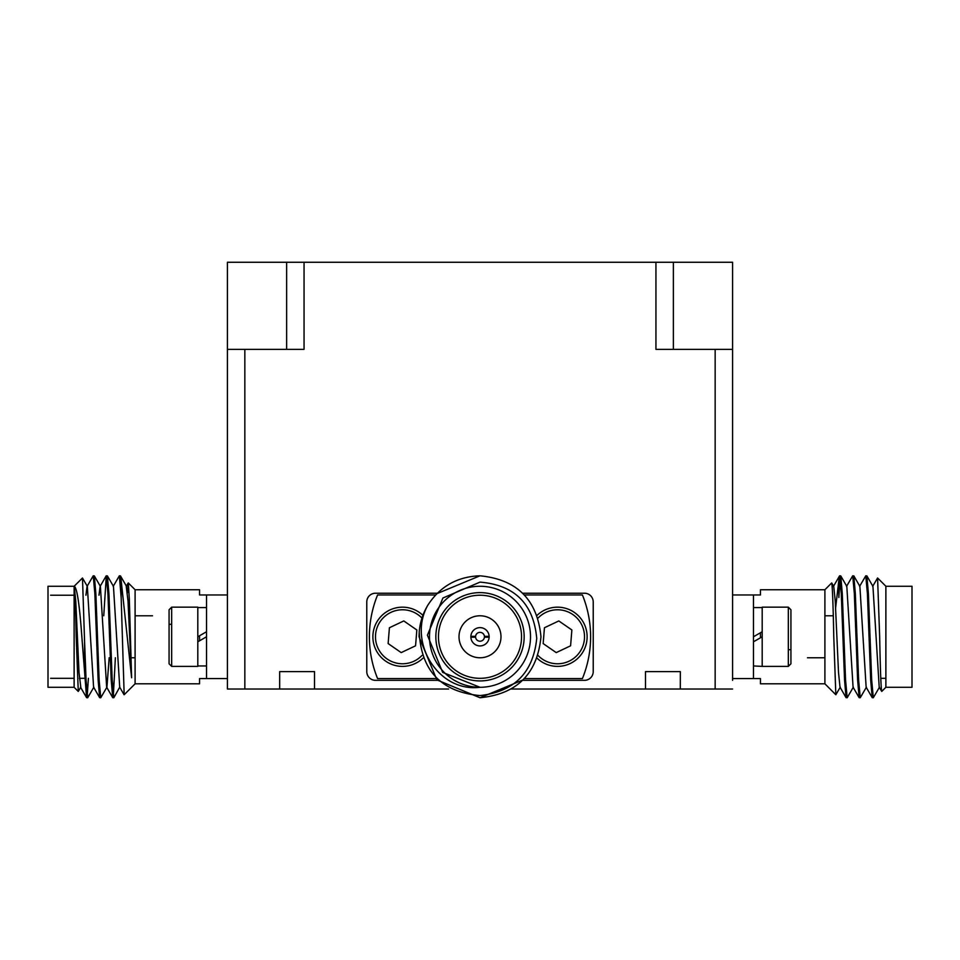 <?xml version="1.0" encoding="UTF-8"?>
<svg xmlns="http://www.w3.org/2000/svg" width="960" height="960" viewBox="0 0 960 960"><rect width="100%" height="100%" fill="white"/><g stroke="black" fill="none" stroke-linecap="round" stroke-linejoin="round"><path stroke-width="1.44" d="M171.672 607.164L197.808 607.164L197.808 665.952L206.52 665.952L206.52 636.78L197.808 641.808L197.808 636.78L206.52 631.74L197.808 636.78L197.808 666.384L171.672 666.384L171.672 607.164L169.068 609.78L169.068 663.78L169.068 609.78M762.192 631.74L762.192 636.78L753.48 641.808L753.48 594.972L753.48 636.78L762.192 631.74L762.192 636.78L753.48 641.808L753.48 678.576L760.452 678.576L760.452 683.808L760.452 678.576M732.576 594.972L760.452 594.972L760.452 589.74L760.452 594.972M732.576 671.616L732.576 680.328L732.576 678.576L753.48 678.576L753.48 614.124M753.48 636.78L753.48 607.596L762.192 607.596L762.192 666.384L753.48 665.952L753.48 641.808M206.52 665.952L206.52 678.576L227.424 678.576L227.424 680.328L227.424 671.616M227.424 601.932L227.424 593.22L227.424 594.972L199.548 594.972L199.548 589.74L135.096 589.74L135.096 683.808L124.164 694.74L121.164 597.504L119.352 575.808L113.184 586.38M206.52 594.972L206.52 678.576L199.548 678.576L199.548 683.808L135.096 683.808M127.464 592.74L128.304 582.948L129.324 599.16L131.616 677.76L121.164 580.356L120.468 575.904L119.352 575.808M760.452 683.808L824.904 683.808L824.904 589.74L831.696 582.948C832.404 585.552 833.1 603.492 833.772 636.78L835.836 694.74L840.288 687.168M846.06 697.644L844.548 679.884L841.284 593.664L839.652 575.808L840.756 575.904L842.28 593.664L845.544 679.884L847.176 697.74L846.06 697.644L840.012 687.168L838.512 672.492L835.248 601.056L833.748 586.38L831.696 582.948M84.576 668.652L84.576 641.496L86.064 679.884L87.696 697.74L86.58 697.644L81.852 636.78C79.464 603.756 76.884 586.92 74.124 586.26L74.124 687.288L78.264 691.428M74.22 586.296L74.124 586.26C74.832 588.66 75.528 605.496 76.2 636.78L78.276 691.428L80.796 687.168L79.032 672.492L75.768 601.056L74.268 586.38M48 586.26L48 687.288L48 586.26L74.124 586.26L82.488 578.004L84.576 641.496M113.82 697.74L112.716 697.644L111.192 679.884L107.928 593.664L106.296 575.808L107.4 575.904L108.924 593.664L112.188 679.884L113.82 697.74L119.712 687.168L124.08 694.716M115.368 657.768L113.328 695.952M100.752 697.74L99.648 697.644L98.124 679.884L94.86 593.664L93.228 575.808L94.332 575.904L95.856 593.664L99.12 679.884L100.752 697.74L106.932 687.168L109.164 657.768M121.164 597.504L121.164 580.356M106.296 575.808L103.752 615.78M93.228 575.808L87.06 586.38L85.932 595.224M422.928 658.2A29.616 29.616 0 0 1 372.876 636.78A29.616 29.616 0 0 1 422.928 615.348M537.072 615.348A29.616 29.616 0 0 1 587.124 636.78A29.616 29.616 0 0 1 537.072 658.2M788.328 666.384L788.328 607.164L790.932 609.78L790.932 663.78L788.328 666.384L762.192 666.384M421.968 655.464A27 27 0 0 1 375.48 636.78A27 27 0 0 1 421.968 618.084M428.028 604.896C407.112 640.68 437.556 692.7 480 687.288A50.52 50.52 0 0 1 429.48 636.78A50.52 50.52 0 0 1 480 586.26A50.52 50.52 0 0 1 530.52 636.78A50.52 50.52 0 0 1 480 687.288L442.668 672.372L427.404 635.184L442.92 598.008L480 582.12C514.62 584.988 533.532 603.732 536.736 638.364C533.256 672.648 514.344 691.716 480 695.568C441.42 692.028 421.152 670.848 419.22 632.052L419.028 636.78L436.884 679.884L480 697.74C517.032 694.128 537.348 673.8 540.972 636.78C537.348 599.748 517.032 579.42 480 575.808L436.884 593.664L480 575.808C457.56 576.564 440.232 586.26 428.028 604.896A60.972 60.972 0 0 0 419.22 632.052M480 697.74L523.116 679.884M538.032 618.084A27 27 0 0 1 584.52 636.78A27 27 0 0 1 538.032 655.464M866.892 575.904L868.404 593.664L871.668 679.884L873.3 697.74L872.196 697.644L870.672 679.884L867.408 593.664L865.776 575.808L866.892 575.904L872.94 586.38L879.204 687.168L881.724 691.428L885.876 687.288L885.876 586.26L877.584 577.98L872.664 586.38M881.724 691.428C881.028 688.788 880.332 670.56 879.66 636.78L877.584 577.98M847.176 697.74L853.344 687.168M852.708 575.808L853.824 575.904L855.336 593.664L858.612 679.884L860.244 697.74L859.128 697.644L857.616 679.884L854.34 593.664L852.708 575.808L846.54 586.38M860.244 697.74L866.412 687.168M839.652 575.808L838.836 580.356L838.836 597.504L840.144 577.596M865.776 575.808L859.608 586.38M885.876 687.288L912 687.288L912 586.26L885.876 586.26M480 680.928A44.16 44.16 0 0 1 435.84 636.78A44.16 44.16 0 0 1 480 592.62A44.16 44.16 0 0 1 524.16 636.78A44.16 44.16 0 0 1 480 680.928M480 595.224A41.544 41.544 0 0 0 438.456 636.78A41.544 41.544 0 0 0 480 678.324A41.544 41.544 0 0 0 521.544 636.78A41.544 41.544 0 0 0 480 595.224M480 615.78A20.988 20.988 0 0 0 459.012 636.78A20.988 20.988 0 0 0 480 657.768A20.988 20.988 0 0 0 500.988 636.78A20.988 20.988 0 0 0 480 615.78M480 627.624A9.144 9.144 0 0 1 489.132 637.212A9.144 9.144 0 0 1 480 645.924A9.144 9.144 0 0 1 470.868 636.336A9.144 9.144 0 0 1 480 627.624M484.416 636.336A4.44 4.44 0 0 0 475.584 636.336A4.44 4.44 0 0 0 480 641.22A4.44 4.44 0 0 0 484.416 636.336L489.132 636.336M489.132 637.212L484.416 637.212M475.584 637.212L470.868 637.212M475.584 636.336L470.868 636.336M790.932 649.668L788.328 649.668M571.872 629.976L558.804 620.94L544.44 627.744L543.156 643.572L556.224 652.608L570.588 645.804L571.872 629.976M416.844 629.976L403.776 620.94L389.412 627.744L388.128 643.572L401.196 652.608L415.56 645.804L416.844 629.976M169.068 622.02L169.068 651.528M169.068 624.288L171.672 624.288M873.3 697.74L879.48 687.168M835.608 607.968L838.836 580.356M872.196 697.644L866.136 687.168L859.884 586.38L853.824 575.904M859.128 697.644L853.068 687.168L846.816 586.38L840.756 575.904M87.696 697.74L93.864 687.168M88.404 678.324L87.192 695.952M82.488 578.004L87.336 586.38L93.588 687.168L99.648 697.644M98.988 595.224L100.116 586.38L106.176 575.904M94.332 575.904L100.392 586.38L106.656 687.168L112.716 697.644M107.4 575.904L113.46 586.38L119.712 687.168M128.22 582.972L126.252 586.38L128.016 601.056L131.616 677.76M197.808 636.78L197.808 607.596L206.52 607.596M753.48 617.376L753.48 616.308M524.376 594.972L582.408 594.972A110.616 110.616 0 0 1 582.408 678.576L524.376 678.576M435.624 678.576L377.592 678.576A110.616 110.616 0 0 1 377.592 594.972L435.624 594.972M206.52 636.78L206.52 659.424M227.424 308.892L227.424 533.604L227.424 308.892M314.496 671.616L279.672 671.616L279.672 689.028L314.52 689.028L314.52 671.616L314.496 689.028L448.596 689.028M680.304 689.028L680.328 671.616L645.48 671.616L645.504 689.028L680.304 689.028L680.328 671.616M645.48 671.616L645.504 689.028L511.404 689.028M227.424 425.736L227.424 530.124M227.424 350.7L227.424 390.9M279.672 671.616L279.696 689.028M304.056 262.26L304.056 349.356L286.632 349.356L286.632 262.26L673.368 262.26L673.368 349.356L732.576 349.356L732.576 601.932M732.576 680.328L732.576 262.26L673.368 262.26M522.672 680.328L584.52 680.328A8.712 8.712 0 0 0 593.22 671.616L593.22 601.932A8.712 8.712 0 0 0 584.52 593.22L522.672 593.22M437.328 593.22L375.48 593.22A8.712 8.712 0 0 0 366.78 601.932L366.78 671.616A8.712 8.712 0 0 0 375.48 680.328L437.328 680.328M673.368 349.356L655.944 349.356L655.944 262.26M715.164 349.356L715.164 689.028L732.576 689.028M715.164 689.028L680.328 689.028M279.672 689.028L227.424 689.028L227.424 678.576M227.424 536.616L227.424 297.096L227.424 536.616M286.632 349.356L227.424 349.356L227.424 689.028M286.632 262.26L227.424 262.26L227.424 349.356L227.424 262.26M227.424 594.972L227.424 349.356M199.548 636.78L199.548 640.8L199.548 636.78M760.452 636.78L760.452 632.748M732.576 349.356L732.576 262.26M244.836 689.028L244.836 349.356M135.096 589.74L128.304 582.948M824.904 683.808L835.836 694.74M169.068 663.78L171.672 666.384M74.124 687.288L48 687.288M74.124 595.224L50.616 595.224M152.52 615.78L135.096 615.78M824.904 615.78L833.256 615.78M807.48 657.768L824.904 657.768M135.096 657.768L130.932 657.768M880.764 678.324L885.876 678.324M84.996 678.324L79.392 678.324M74.124 678.324L50.616 678.324M762.192 607.164L788.328 607.164M839.532 575.904L833.472 586.38M126.528 586.38L120.468 575.904M86.58 697.644L80.52 687.168M760.452 589.74L824.904 589.74"/></g></svg>
